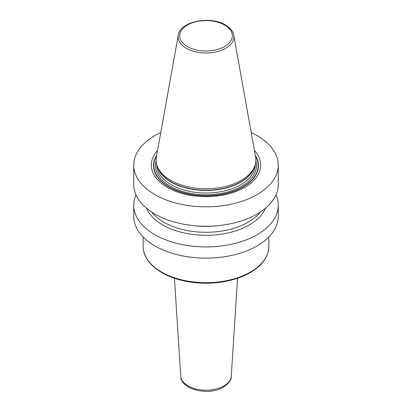 <?xml version="1.0" encoding="UTF-8"?>
<svg xmlns="http://www.w3.org/2000/svg" width="412" height="412" viewBox="0 0 412 412"><rect width="100%" height="100%" fill="white"/><g stroke="black" fill="none" stroke-linecap="round" stroke-linejoin="round"><path stroke-width="0.62" d="M251.222 132.561A72.265 41.72 180 0 1 257.098 135.605A72.265 41.72 0 0 1 278.265 165.104A72.265 41.72 0 0 1 233.655 203.652A72.265 41.72 0 0 1 154.902 194.608A72.265 41.72 180 0 1 133.735 165.104A72.265 41.72 180 0 1 160.778 132.561M278.265 165.104L278.265 184.525A72.265 41.72 180 0 1 233.655 223.072A72.265 41.72 180 0 1 154.902 214.029A72.265 41.72 180 0 1 133.735 184.525L133.735 165.104M276.009 194.866A72.265 41.72 180 0 1 278.265 205.202L278.265 216.413A72.265 41.72 180 0 1 233.655 254.961A72.265 41.72 180 0 1 154.902 245.912A72.265 41.72 180 0 1 133.735 216.413L133.735 205.202A72.265 41.72 180 0 1 135.991 194.866M278.265 205.202A72.265 41.72 180 0 1 233.655 243.75A72.265 41.72 180 0 1 154.902 234.706A72.265 41.72 180 0 1 133.735 205.202M157.559 150.493A54.657 31.554 0 0 0 167.354 187.419A54.657 31.554 0 0 0 238.352 190.54A54.657 31.554 0 0 0 254.441 150.493M170.733 180.338A49.878 28.799 180 0 1 157.023 165.428A49.878 28.799 180 0 1 156.39 157.003L178.252 35.247A27.898 16.104 180 0 0 186.275 48.297A27.898 16.104 0 0 0 217.994 51.449A27.898 16.104 0 0 0 233.748 35.247L255.61 157.003A49.878 28.799 180 0 1 254.977 165.428A49.878 28.799 180 0 1 220.616 187.506A49.878 28.799 180 0 1 170.733 180.338M146.523 208.22A61.161 35.314 180 0 0 162.75 224.962A61.161 35.314 0 0 0 222.619 233.98A61.161 35.314 0 0 0 265.477 208.22M156.715 155.19A52.468 30.292 180 0 0 168.899 187.002A52.468 30.292 0 0 0 234.217 191.122A52.468 30.292 0 0 0 255.286 155.19M255.44 156.05A52.144 30.107 0 0 1 233.455 191.214A52.144 30.107 0 0 1 169.126 186.904A52.144 30.107 180 0 1 156.56 156.05M156.148 160.932A50.506 29.159 180 0 0 170.285 186.239A50.506 29.159 0 0 0 229.026 191.57A50.506 29.159 0 0 0 255.852 160.932M156.751 164.532L156.751 164.594A49.249 28.433 180 0 0 171.176 184.7A49.249 28.433 0 0 0 224.849 190.864A49.249 28.433 0 0 0 255.249 164.594L255.249 164.532M254.709 166.221A49.249 28.433 0 0 1 221.429 189.026A49.249 28.433 0 0 1 171.176 182.13A49.249 28.433 180 0 1 157.291 166.221M157.023 165.428L157.6 167.148A49.291 28.459 180 0 0 171.145 181.883A49.291 28.459 0 0 0 220.446 188.969A49.291 28.459 0 0 0 254.4 167.148L254.977 165.428M187.372 46.561A26.342 15.208 180 0 1 187.372 25.055A26.342 15.208 180 0 1 224.628 25.055A26.342 15.208 0 0 1 224.628 46.561A26.342 15.208 0 0 1 187.372 46.561M260.446 211.959A59.699 34.464 0 0 1 163.785 222.197A59.699 34.464 180 0 1 151.554 211.959M194.15 225.683A59.699 34.464 0 0 0 217.85 225.683M143.16 246.397A62.84 36.282 0 0 0 181.955 279.918A62.84 36.282 0 0 0 250.434 272.054A62.84 36.282 180 0 0 268.84 246.397C268.521 256.722 262.3 265.467 250.172 272.626C233.583 282.405 207.226 285.825 185.091 281.123C160.634 276.303 142.871 261.955 143.16 246.397L143.16 237.013M231.276 376.141C231.565 379.586 228.887 383.284 223.237 387.234C208.93 396.226 180.744 389.767 180.724 376.141A25.292 14.6 0 0 0 196.756 389.196A25.292 14.6 0 0 0 223.886 385.926A25.292 14.6 180 0 0 231.276 376.141L237.559 278.255M233.748 35.247C233.501 33.228 232.038 29.036 225.41 24.977C210.264 15.471 179.848 21.439 178.252 35.247M268.84 237.013L268.84 246.397M180.724 376.141L174.441 278.255"/></g></svg>
